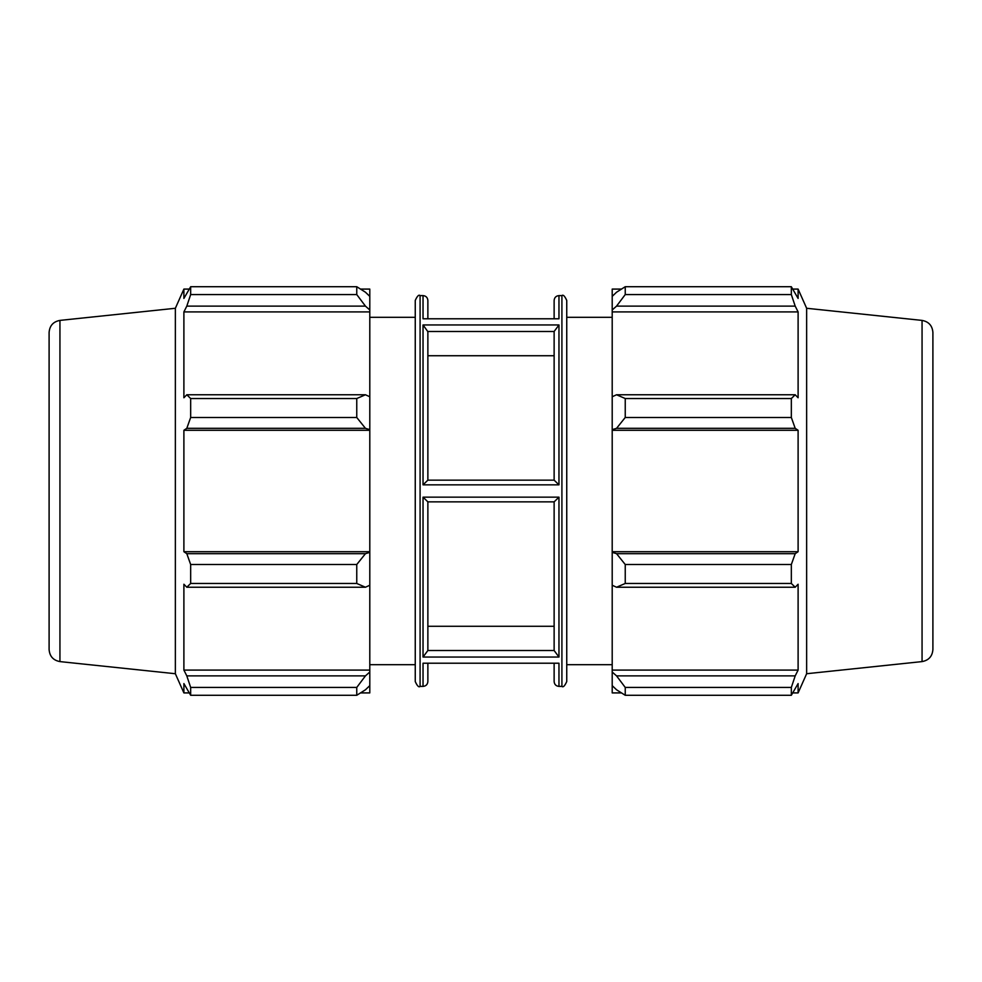 <?xml version="1.0" encoding="UTF-8"?>
<svg xmlns="http://www.w3.org/2000/svg" width="982" height="982" viewBox="0 0 982 982"><rect width="100%" height="100%" fill="white"/><g stroke="black" fill="none" stroke-linecap="round" stroke-linejoin="round"><path stroke-width="1.47" d="M360.554 289.089L369.797 289.089L369.797 296.368L365.451 292.219L356.761 286.719L190.668 286.719L190.668 294.563L186.801 306.126L365.451 306.126L369.797 309.981L369.797 296.368M369.797 309.981L369.797 396.765L365.451 394.764L356.761 398.532L356.761 417.485L365.451 428.324L369.797 429.637L369.797 396.765M369.797 429.637L369.797 552.363L365.451 553.676L356.761 564.515L356.761 583.468L365.451 587.236L369.797 585.235L369.797 552.363M369.797 585.235L369.797 672.019L365.451 675.874L356.761 687.437L356.761 695.281L365.451 689.781L369.797 685.632L369.797 672.019M369.797 685.632L369.797 692.911L360.554 692.911M59.939 320.402C53.261 321.654 49.652 325.668 49.1 332.444L49.1 649.556C49.652 656.332 53.261 660.346 59.939 661.598L59.939 320.402L175.361 308.274L183.892 289.089L183.892 298.43L190.668 286.719L356.761 286.719L356.761 294.563L365.451 306.126M369.797 311.908L183.892 311.908L186.801 306.126M356.761 294.563L190.668 294.563M369.797 430.288L183.892 430.288L186.801 428.324L365.451 428.324M356.761 417.485L190.668 417.485L186.801 428.324M356.761 583.468L190.668 583.468L186.801 587.236L365.451 587.236M365.451 553.676L186.801 553.676L190.668 564.515L356.761 564.515M190.668 564.515L190.668 583.468M175.361 308.274L175.361 673.726L183.892 692.911L183.892 683.57L190.668 695.281L356.761 695.281M365.451 394.764L186.801 394.764L190.668 398.532L190.668 417.485M186.801 394.764L183.892 397.771L183.892 311.908M365.451 675.874L186.801 675.874L190.668 687.437L190.668 695.281M186.801 675.874L183.892 670.092L183.892 584.229L186.801 587.236M186.801 553.676L183.892 551.712L183.892 430.288M190.668 398.532L356.761 398.532M190.668 687.437L356.761 687.437M427.87 331.671L423.033 324.944L423.033 484.838L427.87 480.149L427.87 331.671M554.13 355.73L427.87 355.73M554.13 331.486L554.13 480.149L558.967 484.838L558.967 324.944L554.13 331.486L427.87 331.486M369.797 317.309L415.251 317.309L415.251 300.443L415.251 681.557L415.251 346.302M427.87 650.514L427.87 501.851L423.033 497.162L423.033 657.056L427.87 650.514L554.13 650.514L558.967 657.056L558.967 497.162L554.13 501.851L554.13 650.514M427.87 663.795L427.87 681.557L427.87 663.795M423.033 686.393L420.087 686.393L420.087 295.607L423.033 295.607L423.033 318.782L558.967 318.782L558.967 295.607L561.913 295.607L561.913 686.393L558.967 686.393L558.967 663.218L423.033 663.218L423.033 686.393C425.967 686.111 427.587 684.491 427.87 681.557M427.87 318.205L427.87 300.443C427.587 297.509 425.967 295.889 423.033 295.607M427.87 626.27L554.13 626.27M369.797 670.092L183.892 670.092M369.797 551.712L183.892 551.712M621.446 692.911L612.203 692.911L612.203 685.632L616.549 689.781L625.239 695.281L625.239 687.437L616.549 675.874L612.203 672.019L612.203 685.632M612.203 672.019L612.203 585.235L616.549 587.236L625.239 583.468L625.239 564.515L616.549 553.676L612.203 552.363L612.203 585.235M612.203 552.363L612.203 429.637L616.549 428.324L625.239 417.485L625.239 398.532L616.549 394.764L612.203 396.765L612.203 429.637M612.203 396.765L612.203 309.981L616.549 306.126L625.239 294.563L625.239 286.719L616.549 292.219L612.203 296.368L612.203 309.981M612.203 296.368L612.203 289.089L621.446 289.089M932.9 369.956L932.9 649.556C932.348 656.332 928.739 660.346 922.061 661.598L922.061 320.402L806.639 308.274L798.108 289.089L798.108 298.43L791.332 286.719L791.332 294.563L625.239 294.563M625.239 286.719L791.332 286.719L625.239 286.719M616.549 306.126L795.199 306.126L798.108 311.908L798.108 397.771L795.199 394.764L616.549 394.764M625.239 398.532L791.332 398.532L795.199 394.764M612.203 551.712L798.108 551.712L795.199 553.676L616.549 553.676M625.239 564.515L791.332 564.515L795.199 553.676M612.203 670.092L798.108 670.092L795.199 675.874L616.549 675.874M625.239 687.437L791.332 687.437L795.199 675.874M616.549 428.324L795.199 428.324L791.332 417.485L625.239 417.485M612.203 430.288L798.108 430.288L798.108 551.712M795.199 428.324L798.108 430.288M806.639 308.274L806.639 673.726L798.108 692.911L798.108 683.57L791.332 695.281L625.239 695.281M791.332 564.515L791.332 583.468L625.239 583.468M616.549 587.236L795.199 587.236L791.332 583.468M795.199 587.236L798.108 584.229L798.108 670.092M791.332 687.437L791.332 695.281M795.199 306.126L791.332 294.563M791.332 398.532L791.332 417.485M612.203 311.908L798.108 311.908M554.13 663.795L554.13 681.557C554.413 684.491 556.033 686.111 558.967 686.393M558.967 295.607C556.033 295.889 554.413 297.509 554.13 300.443L554.13 318.205M561.913 686.393C563.116 687.621 564.724 686.001 566.749 681.557L566.749 300.443C564.724 295.999 563.116 294.379 561.913 295.607M612.203 317.309L566.749 317.309L566.749 346.302M554.13 480.149L427.87 480.149M427.87 501.851L554.13 501.851M932.9 612.044L932.9 332.444C932.348 325.668 928.739 321.654 922.061 320.402M558.967 324.944L423.033 324.944M423.033 484.838L558.967 484.838M423.033 318.782L558.967 318.782M558.967 663.218L423.033 663.218M423.033 657.056L558.967 657.056M558.967 497.162L423.033 497.162M420.087 295.607C418.872 294.391 417.252 296.012 415.251 300.443M420.087 686.393C418.872 687.609 417.252 685.988 415.251 681.557M183.892 289.089L188.974 289.089M183.892 692.911L188.974 692.911M59.939 661.598L175.361 673.726M369.797 664.691L415.251 664.691M793.026 289.089L798.108 289.089M793.026 692.911L798.108 692.911M922.061 661.598L806.639 673.726M566.749 664.691L612.203 664.691"/></g></svg>
